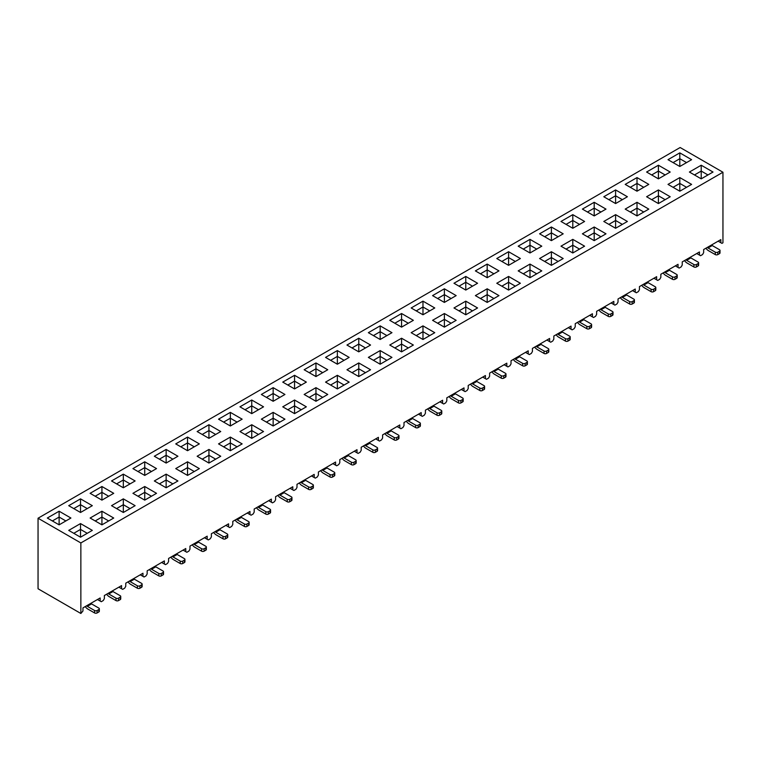 <?xml version="1.0" encoding="UTF-8"?>
<svg xmlns="http://www.w3.org/2000/svg" width="761" height="761" viewBox="0 0 761 761"><rect width="100%" height="100%" fill="white"/><g stroke="black" fill="none" stroke-linecap="round" stroke-linejoin="round"><path stroke-width="1.14" d="M80.856 542.945L80.856 613.48L82.959 610.997L82.959 607.887L100.157 597.965L100.157 601.076L101.251 601.713L103.268 600.543L104.362 598.641L104.362 595.53L121.56 585.609L121.56 588.719L122.654 589.356L124.671 588.186L125.765 586.284L125.765 583.173L142.963 573.252L142.963 576.362L144.057 577L146.074 575.83L147.168 573.927L147.168 570.817L164.366 560.895L164.366 564.006L165.46 564.643L167.477 563.473L168.571 561.57L168.571 558.46L185.77 548.538L185.77 551.649L186.864 552.286L188.88 551.116L189.974 549.214L189.974 546.103L207.173 536.182L207.173 539.292L208.267 539.93L210.283 538.759L211.377 536.857L211.377 533.746L228.576 523.825L228.576 526.935L229.67 527.573L231.686 526.403L232.78 524.5L232.78 521.39L249.979 511.468L249.979 514.579L251.073 515.207L253.09 514.046L254.184 512.143L254.184 509.033L271.382 499.111L271.382 502.222L272.476 502.85L274.493 501.689L275.587 499.787L275.587 496.676L292.785 486.755L292.785 489.865L293.879 490.493L295.896 489.333L296.99 487.43L296.99 484.319L314.188 474.398L314.188 477.508L315.282 478.136L317.299 476.976L318.393 475.073L318.393 471.963L335.591 462.041L335.591 465.152L336.685 465.78L338.702 464.619L339.796 462.717L339.796 459.606L356.995 449.684L356.995 452.795L358.089 453.423L360.105 452.262L361.199 450.36L361.199 447.249L378.398 437.328L378.398 440.438L379.492 441.066L381.508 439.906L382.602 438.003L382.602 434.892L399.801 424.961L399.801 428.082L400.895 428.709L402.911 427.549L404.005 425.646L404.005 422.536L421.204 412.605L421.204 415.725L422.298 416.353L424.315 415.192L425.409 413.29L425.409 410.179L442.607 400.248L442.607 403.368L443.701 403.996L445.718 402.835L446.812 400.933L446.812 397.822L464.01 387.891L464.01 391.011L465.104 391.639L467.121 390.469L468.215 388.576L468.215 385.466L485.413 375.534L485.413 378.655L486.507 379.282L488.524 378.112L489.618 376.219L489.618 373.109L506.816 363.178L506.816 366.298L507.91 366.926L509.927 365.756L511.021 363.863L511.021 360.752L528.22 350.821L528.22 353.941L529.314 354.569L531.33 353.399L532.424 351.506L532.424 348.395L549.623 338.464L549.623 341.584L550.717 342.212L552.733 341.042L553.827 339.149L553.827 336.039L571.026 326.108L571.026 329.228L572.12 329.855L574.136 328.685L575.23 326.792L575.23 323.682L592.429 313.751L592.429 316.871L593.523 317.499L595.54 316.329L596.634 314.436L596.634 311.325L613.832 301.394L613.832 304.514L614.926 305.142L616.943 303.972L618.037 302.079L618.037 298.968L635.235 289.037L635.235 292.157L636.329 292.785L638.346 291.615L639.44 289.722L639.44 286.602L656.638 276.681L656.638 279.801L657.732 280.429L659.749 279.258L660.843 277.365L660.843 274.245L678.041 264.324L678.041 267.434L679.135 268.072L681.152 266.902L682.246 265.009L682.246 261.889L699.445 251.967L699.445 255.078L700.539 255.715L702.555 254.545L703.649 252.652L703.649 249.532L720.848 239.61L720.848 242.721L721.942 243.358L722.95 242.778L722.95 172.233L80.856 542.945L38.05 518.222L680.144 147.52L722.95 172.233M444.376 327.135L432.571 320.324L444.376 313.513L456.172 320.324L444.376 327.135L444.376 319.344L437.632 323.235M315.958 401.275L304.153 394.464L315.958 387.653L327.753 394.464L315.958 401.275L315.958 393.485L309.213 397.385M487.183 302.421L475.378 295.61L487.183 288.8L498.978 295.61L487.183 302.421L487.183 294.631L480.438 298.521M123.33 512.486L111.525 505.675L123.33 498.864L135.125 505.675L123.33 512.486L123.33 504.705L116.585 508.595M208.942 463.059L197.137 456.248L208.942 449.437L220.738 456.248L208.942 463.059L208.942 455.278L202.198 459.168M637.005 215.915L625.2 209.104L637.005 202.293L648.8 209.104L637.005 215.915L637.005 208.134L630.26 212.024M422.973 339.492L411.168 332.681L422.973 325.87L434.769 332.681L422.973 339.492L422.973 331.701L416.229 335.591M337.361 388.919L325.556 382.108L337.361 375.297L349.156 382.108L337.361 388.919L337.361 381.128L330.616 385.028M465.78 314.778L453.975 307.967L465.78 301.156L477.575 307.967L465.78 314.778L465.78 306.987L459.035 310.878M615.601 228.271L603.796 221.461L615.601 214.65L627.397 221.461L615.601 228.271L615.601 220.49L608.857 224.381M230.345 450.702L218.54 443.891L230.345 437.08L242.141 443.891L230.345 450.702L230.345 442.921L223.601 446.812M572.795 252.985L560.99 246.174L572.795 239.363L584.591 246.174L572.795 252.985L572.795 245.204L566.051 249.094M380.167 364.205L368.362 357.394L380.167 350.583L391.963 357.394L380.167 364.205L380.167 356.414L373.423 360.314M551.392 265.342L539.587 258.531L551.392 251.72L563.188 258.531L551.392 265.342L551.392 257.56L544.648 261.451M658.408 203.558L646.603 196.747L658.408 189.936L670.203 196.747L658.408 203.558L658.408 195.777L651.663 199.667M508.586 290.065L496.781 283.254L508.586 276.443L520.381 283.254L508.586 290.065L508.586 282.274L501.841 286.165M101.926 524.843L90.121 518.032L101.926 511.221L113.722 518.032L101.926 524.843L101.926 517.061L95.182 520.952M251.748 438.346L239.943 431.535L251.748 424.724L263.544 431.535L251.748 438.346L251.748 430.564L245.004 434.455M701.214 178.845L689.409 172.034L701.214 165.223L713.009 172.034L701.214 178.845L701.214 171.063L694.47 174.954M594.198 240.628L582.393 233.817L594.198 227.006L605.994 233.817L594.198 240.628L594.198 232.847L587.454 236.738M80.523 537.199L68.718 530.388L80.523 523.578L92.319 530.388L80.523 537.199L80.523 529.418L73.779 533.309M358.764 376.562L346.959 369.751L358.764 362.94L370.559 369.751L358.764 376.562L358.764 368.771L352.02 372.671M401.57 351.848L389.765 345.037L401.57 338.226L413.366 345.037L401.57 351.848L401.57 344.058L394.826 347.948M529.989 277.698L518.184 270.887L529.989 264.077L541.784 270.887L529.989 277.698L529.989 269.917L523.245 273.808M679.811 191.201L668.006 184.39L679.811 177.579L691.606 184.39L679.811 191.201L679.811 183.42L673.066 187.311M294.555 413.632L282.75 406.821L294.555 400.01L306.35 406.821L294.555 413.632L294.555 405.841L287.81 409.741M144.733 500.129L132.928 493.318L144.733 486.507L156.528 493.318L144.733 500.129L144.733 492.348L137.988 496.239M187.539 475.416L175.734 468.605L187.539 461.794L199.334 468.605L187.539 475.416L187.539 467.635L180.795 471.525M166.136 487.772L154.331 480.962L166.136 474.151L177.931 480.962L166.136 487.772L166.136 479.991L159.391 483.882M273.151 425.989L261.346 419.178L273.151 412.367L284.947 419.178L273.151 425.989L273.151 418.208L266.407 422.098M508.586 265.342L496.781 258.531L508.586 251.72L520.381 258.531L508.586 265.342L508.586 257.56L501.841 261.451M294.555 388.919L282.75 382.108L294.555 375.297L306.35 382.108L294.555 388.919L294.555 381.128L287.81 385.028M594.198 215.915L582.393 209.104L594.198 202.293L605.994 209.104L594.198 215.915L594.198 208.134L587.454 212.024M251.748 413.632L239.943 406.821L251.748 400.01L263.544 406.821L251.748 413.632L251.748 405.841L245.004 409.741M444.376 302.421L432.571 295.61L444.376 288.8L456.172 295.61L444.376 302.421L444.376 294.631L437.632 298.521M101.926 500.129L90.121 493.318L101.926 486.507L113.722 493.318L101.926 500.129L101.926 492.348L95.182 496.239M615.601 203.558L603.796 196.747L615.601 189.936L627.397 196.747L615.601 203.558L615.601 195.777L608.857 199.667M401.57 327.135L389.765 320.324L401.57 313.513L413.366 320.324L401.57 327.135L401.57 319.344L394.826 323.235M679.811 166.488L668.006 159.677L679.811 152.866L691.606 159.677L679.811 166.488L679.811 158.707L673.066 162.597M187.539 450.702L175.734 443.891L187.539 437.08L199.334 443.891L187.539 450.702L187.539 442.921L180.795 446.812M529.989 252.985L518.184 246.174L529.989 239.363L541.784 246.174L529.989 252.985L529.989 245.204L523.245 249.094M144.733 475.416L132.928 468.605L144.733 461.794L156.528 468.605L144.733 475.416L144.733 467.635L137.988 471.525M337.361 364.205L325.556 357.394L337.361 350.583L349.156 357.394L337.361 364.205L337.361 356.414L330.616 360.314M80.523 512.486L68.718 505.675L80.523 498.864L92.319 505.675L80.523 512.486L80.523 504.705L73.779 508.595M315.958 376.562L304.153 369.751L315.958 362.94L327.753 369.751L315.958 376.562L315.958 368.771L309.213 372.671M380.167 339.492L368.362 332.681L380.167 325.87L391.963 332.681L380.167 339.492L380.167 331.701L373.423 335.591M123.33 487.772L111.525 480.962L123.33 474.151L135.125 480.962L123.33 487.772L123.33 479.991L116.585 483.882M465.78 290.065L453.975 283.254L465.78 276.443L477.575 283.254L465.78 290.065L465.78 282.274L459.035 286.165M658.408 178.845L646.603 172.034L658.408 165.223L670.203 172.034L658.408 178.845L658.408 171.063L651.663 174.954M551.392 240.628L539.587 233.817L551.392 227.006L563.188 233.817L551.392 240.628L551.392 232.847L544.648 236.738M59.12 524.843L47.315 518.032L59.12 511.221L70.916 518.032L59.12 524.843L59.12 517.061L52.376 520.952M166.136 463.059L154.331 456.248L166.136 449.437L177.931 456.248L166.136 463.059L166.136 455.278L159.391 459.168M358.764 351.848L346.959 345.037L358.764 338.226L370.559 345.037L358.764 351.848L358.764 344.058L352.02 347.948M230.345 425.989L218.54 419.178L230.345 412.367L242.141 419.178L230.345 425.989L230.345 418.208L223.601 422.098M273.151 401.275L261.346 394.464L273.151 387.653L284.947 394.464L273.151 401.275L273.151 393.485L266.407 397.385M487.183 277.698L475.378 270.887L487.183 264.077L498.978 270.887L487.183 277.698L487.183 269.917L480.438 273.808M572.795 228.271L560.99 221.461L572.795 214.65L584.591 221.461L572.795 228.271L572.795 220.49L566.051 224.381M208.942 438.346L197.137 431.535L208.942 424.724L220.738 431.535L208.942 438.346L208.942 430.564L202.198 434.455M422.973 314.778L411.168 307.967L422.973 301.156L434.769 307.967L422.973 314.778L422.973 306.987L416.229 310.878M637.005 191.201L625.2 184.39L637.005 177.579L648.8 184.39L637.005 191.201L637.005 183.42L630.26 187.311M80.856 613.48L38.05 588.767L38.05 518.222M718.146 241.17L720.848 242.721M696.743 253.527L699.445 255.078M686.546 162.597L679.811 158.707L679.811 152.866M707.949 174.954L701.214 171.063L701.214 165.223M711.554 244.975A2.388 1.379 -120 0 0 712.248 245.546L719.497 249.732A1.788 1.027 0 0 1 720.02 250.464A1.788 1.027 0 0 1 719.497 251.187L717.813 252.167L717.813 254.593L719.497 253.622L719.497 251.187M717.813 254.593A1.788 1.027 180 0 1 715.283 254.593L708.453 250.654A5.955 3.444 -120 0 1 705.932 248.219M712.248 245.546L708.034 247.981L715.283 252.167A1.788 1.027 0 0 0 717.813 252.167M708.034 247.981A2.388 1.379 60 0 1 707.34 247.411M720.02 250.464L720.02 252.89A1.788 1.027 180 0 1 719.497 253.622M665.143 174.954L658.408 171.063L658.408 165.223M643.739 187.311L637.005 183.42L637.005 177.579M622.336 199.667L615.601 195.777L615.601 189.936M600.933 212.024L594.198 208.134L594.198 202.293M579.53 224.381L572.795 220.49L572.795 214.65M558.127 236.738L551.392 232.847L551.392 227.006M536.724 249.094L529.989 245.204L529.989 239.363M515.321 261.451L508.586 257.56L508.586 251.72M493.918 273.808L487.183 269.917L487.183 264.077M472.514 286.165L465.78 282.274L465.78 276.443M451.111 298.521L444.376 294.631L444.376 288.8M429.708 310.878L422.973 306.987L422.973 301.156M408.305 323.235L401.57 319.344L401.57 313.513M386.902 335.591L380.167 331.701L380.167 325.87M365.499 347.948L358.764 344.058L358.764 338.226M344.096 360.314L337.361 356.414L337.361 350.583M322.693 372.671L315.958 368.771L315.958 362.94M301.289 385.028L294.555 381.128L294.555 375.297M279.886 397.385L273.151 393.485L273.151 387.653M258.483 409.741L251.748 405.841L251.748 400.01M237.08 422.098L230.345 418.208L230.345 412.367M215.677 434.455L208.942 430.564L208.942 424.724M194.274 446.812L187.539 442.921L187.539 437.08M172.871 459.168L166.136 455.278L166.136 449.437M151.468 471.525L144.733 467.635L144.733 461.794M130.064 483.882L123.33 479.991L123.33 474.151M108.661 496.239L101.926 492.348L101.926 486.507M87.258 508.595L80.523 504.705L80.523 498.864M65.855 520.952L59.12 517.061L59.12 511.221M686.546 187.311L679.811 183.42L679.811 177.579M665.143 199.667L658.408 195.777L658.408 189.936M643.739 212.024L637.005 208.134L637.005 202.293M622.336 224.381L615.601 220.49L615.601 214.65M600.933 236.738L594.198 232.847L594.198 227.006M579.53 249.094L572.795 245.204L572.795 239.363M558.127 261.451L551.392 257.56L551.392 251.72M536.724 273.808L529.989 269.917L529.989 264.077M515.321 286.165L508.586 282.274L508.586 276.443M493.918 298.521L487.183 294.631L487.183 288.8M472.514 310.878L465.78 306.987L465.78 301.156M451.111 323.235L444.376 319.344L444.376 313.513M429.708 335.591L422.973 331.701L422.973 325.87M408.305 347.948L401.57 344.058L401.57 338.226M386.902 360.314L380.167 356.414L380.167 350.583M365.499 372.671L358.764 368.771L358.764 362.94M344.096 385.028L337.361 381.128L337.361 375.297M322.693 397.385L315.958 393.485L315.958 387.653M301.289 409.741L294.555 405.841L294.555 400.01M279.886 422.098L273.151 418.208L273.151 412.367M258.483 434.455L251.748 430.564L251.748 424.724M237.08 446.812L230.345 442.921L230.345 437.08M215.677 459.168L208.942 455.278L208.942 449.437M194.274 471.525L187.539 467.635L187.539 461.794M172.871 483.882L166.136 479.991L166.136 474.151M151.468 496.239L144.733 492.348L144.733 486.507M130.064 508.595L123.33 504.705L123.33 498.864M108.661 520.952L101.926 517.061L101.926 511.221M87.258 533.309L80.523 529.418L80.523 523.578M690.151 257.332A2.388 1.379 -120 0 0 690.845 257.903L698.094 262.088A1.788 1.027 0 0 1 698.617 262.821A1.788 1.027 0 0 1 698.094 263.544L696.41 264.524L696.41 266.949L698.094 265.979L698.094 263.544M696.41 266.949A1.788 1.027 180 0 1 693.88 266.949L687.05 263.011A5.955 3.444 -120 0 1 684.529 260.576M690.845 257.903L686.631 260.338L693.88 264.524A1.788 1.027 0 0 0 696.41 264.524M686.631 260.338A2.388 1.379 60 0 1 685.937 259.767M698.617 262.821L698.617 265.247A1.788 1.027 180 0 1 698.094 265.979M668.748 269.689A2.388 1.379 -120 0 0 669.442 270.26L676.691 274.445A1.788 1.027 0 0 1 677.214 275.178A1.788 1.027 0 0 1 676.691 275.901L675.007 276.88L675.007 279.306L676.691 278.336L676.691 275.901M675.007 279.306A1.788 1.027 180 0 1 672.477 279.306L665.647 275.368A5.955 3.444 -120 0 1 663.126 272.933M669.442 270.26L665.228 272.695L672.477 276.88A1.788 1.027 0 0 0 675.007 276.88M665.228 272.695A2.388 1.379 60 0 1 664.534 272.124M677.214 275.178L677.214 277.603A1.788 1.027 180 0 1 676.691 278.336M647.345 282.046A2.388 1.379 -120 0 0 648.039 282.616L655.288 286.802A1.788 1.027 0 0 1 655.811 287.534A1.788 1.027 0 0 1 655.288 288.257L653.604 289.237L653.604 291.663L655.288 290.692L655.288 288.257M653.604 291.663A1.788 1.027 180 0 1 651.074 291.663L644.244 287.725A5.955 3.444 -120 0 1 641.723 285.289M648.039 282.616L643.825 285.052L651.074 289.237A1.788 1.027 0 0 0 653.604 289.237M643.825 285.052A2.388 1.379 60 0 1 643.131 284.481M655.811 287.534L655.811 289.96A1.788 1.027 180 0 1 655.288 290.692M625.942 294.402A2.388 1.379 -120 0 0 626.636 294.973L633.884 299.159A1.788 1.027 0 0 1 634.408 299.891A1.788 1.027 0 0 1 633.884 300.614L632.201 301.594L632.201 304.02L633.884 303.049L633.884 300.614M632.201 304.02A1.788 1.027 180 0 1 629.67 304.02L622.84 300.081A5.955 3.444 -120 0 1 620.32 297.646M626.636 294.973L622.422 297.408L629.67 301.594A1.788 1.027 0 0 0 632.201 301.594M622.422 297.408A2.388 1.379 60 0 1 621.727 296.838M634.408 299.891L634.408 302.317A1.788 1.027 180 0 1 633.884 303.049M604.538 306.759A2.388 1.379 -120 0 0 605.233 307.33L612.481 311.515A1.788 1.027 0 0 1 613.005 312.248A1.788 1.027 0 0 1 612.481 312.971L610.798 313.951L610.798 316.376L612.481 315.406L612.481 312.971M610.798 316.376A1.788 1.027 180 0 1 608.267 316.376L601.437 312.438A5.955 3.444 -120 0 1 598.917 310.003M605.233 307.33L601.019 309.765L608.267 313.951A1.788 1.027 0 0 0 610.798 313.951M601.019 309.765A2.388 1.379 60 0 1 600.324 309.194M613.005 312.248L613.005 314.674A1.788 1.027 180 0 1 612.481 315.406M583.135 319.116A2.388 1.379 -120 0 0 583.83 319.687L591.078 323.872A1.788 1.027 0 0 1 591.601 324.605A1.788 1.027 0 0 1 591.078 325.327L589.394 326.307L589.394 328.733L591.078 327.763L591.078 325.327M589.394 328.733A1.788 1.027 180 0 1 586.864 328.733L580.034 324.795A5.955 3.444 -120 0 1 577.513 322.36M583.83 319.687L579.616 322.122L586.864 326.307A1.788 1.027 0 0 0 589.394 326.307M579.616 322.122A2.388 1.379 60 0 1 578.921 321.551M591.601 324.605L591.601 327.03A1.788 1.027 180 0 1 591.078 327.763M561.732 331.473A2.388 1.379 -120 0 0 562.427 332.043L569.675 336.229A1.788 1.027 0 0 1 570.198 336.961A1.788 1.027 0 0 1 569.675 337.684L567.991 338.664L567.991 341.09L569.675 340.119L569.675 337.684M567.991 341.09A1.788 1.027 180 0 1 565.461 341.09L558.631 337.152A5.955 3.444 -120 0 1 556.11 334.726M562.427 332.043L558.213 334.479L565.461 338.664A1.788 1.027 0 0 0 567.991 338.664M558.213 334.479A2.388 1.379 60 0 1 557.518 333.908M570.198 336.961L570.198 339.387A1.788 1.027 180 0 1 569.675 340.119M540.329 343.829A2.388 1.379 -120 0 0 541.023 344.4L548.272 348.586A1.788 1.027 0 0 1 548.795 349.318A1.788 1.027 0 0 1 548.272 350.05L546.588 351.021L546.588 353.456L548.272 352.476L548.272 350.05M546.588 353.456A1.788 1.027 180 0 1 544.058 353.456L537.228 349.508A5.955 3.444 -120 0 1 534.707 347.083M541.023 344.4L536.809 346.835L544.058 351.021A1.788 1.027 0 0 0 546.588 351.021M536.809 346.835A2.388 1.379 60 0 1 536.115 346.265M548.795 349.318L548.795 351.753A1.788 1.027 180 0 1 548.272 352.476M518.926 356.186A2.388 1.379 -120 0 0 519.62 356.757L526.869 360.942A1.788 1.027 0 0 1 527.392 361.675A1.788 1.027 0 0 1 526.869 362.407L525.185 363.377L525.185 365.813L526.869 364.833L526.869 362.407M525.185 365.813A1.788 1.027 180 0 1 522.655 365.813L515.825 361.865A5.955 3.444 -120 0 1 513.304 359.439M519.62 356.757L515.406 359.192L522.655 363.377A1.788 1.027 0 0 0 525.185 363.377M515.406 359.192A2.388 1.379 60 0 1 514.712 358.621M527.392 361.675L527.392 364.11A1.788 1.027 180 0 1 526.869 364.833M497.523 368.543A2.388 1.379 -120 0 0 498.217 369.114L505.466 373.299A1.788 1.027 0 0 1 505.989 374.031A1.788 1.027 0 0 1 505.466 374.764L503.782 375.734L503.782 378.169L505.466 377.19L505.466 374.764M503.782 378.169A1.788 1.027 180 0 1 501.252 378.169L494.422 374.222A5.955 3.444 -120 0 1 491.901 371.796M498.217 369.114L494.003 371.549L501.252 375.734A1.788 1.027 0 0 0 503.782 375.734M494.003 371.549A2.388 1.379 60 0 1 493.309 370.978M505.989 374.031L505.989 376.467A1.788 1.027 180 0 1 505.466 377.19M476.12 380.9A2.388 1.379 -120 0 0 476.814 381.47L484.063 385.656A1.788 1.027 0 0 1 484.586 386.388A1.788 1.027 0 0 1 484.063 387.121L482.379 388.091L482.379 390.526L484.063 389.546L484.063 387.121M482.379 390.526A1.788 1.027 180 0 1 479.849 390.526L473.019 386.578A5.955 3.444 -120 0 1 470.498 384.153M476.814 381.47L472.6 383.905L479.849 388.091A1.788 1.027 0 0 0 482.379 388.091M472.6 383.905A2.388 1.379 60 0 1 471.906 383.335M484.586 386.388L484.586 388.823A1.788 1.027 180 0 1 484.063 389.546M454.717 393.256A2.388 1.379 -120 0 0 455.411 393.827L462.659 398.013A1.788 1.027 0 0 1 463.183 398.745A1.788 1.027 0 0 1 462.659 399.477L460.976 400.448L460.976 402.883L462.659 401.903L462.659 399.477M460.976 402.883A1.788 1.027 180 0 1 458.445 402.883L451.615 398.935A5.955 3.444 -120 0 1 449.095 396.51M455.411 393.827L451.197 396.262L458.445 400.448A1.788 1.027 0 0 0 460.976 400.448M451.197 396.262A2.388 1.379 60 0 1 450.502 395.691M463.183 398.745L463.183 401.18A1.788 1.027 180 0 1 462.659 401.903M433.313 405.613A2.388 1.379 -120 0 0 434.008 406.184L441.256 410.369A1.788 1.027 0 0 1 441.78 411.102A1.788 1.027 0 0 1 441.256 411.834L439.573 412.804L439.573 415.24L441.256 414.26L441.256 411.834M439.573 415.24A1.788 1.027 180 0 1 437.042 415.24L430.212 411.292A5.955 3.444 -120 0 1 427.692 408.866M434.008 406.184L429.794 408.619L437.042 412.804A1.788 1.027 0 0 0 439.573 412.804M429.794 408.619A2.388 1.379 60 0 1 429.099 408.048M441.78 411.102L441.78 413.537A1.788 1.027 180 0 1 441.256 414.26M411.91 417.97A2.388 1.379 -120 0 0 412.605 418.54L419.853 422.726A1.788 1.027 0 0 1 420.376 423.458A1.788 1.027 0 0 1 419.853 424.191L418.17 425.161L418.17 427.596L419.853 426.617L419.853 424.191M418.17 427.596A1.788 1.027 180 0 1 415.639 427.596L408.809 423.649A5.955 3.444 -120 0 1 406.288 421.223M412.605 418.54L408.391 420.976L415.639 425.161A1.788 1.027 0 0 0 418.17 425.161M408.391 420.976A2.388 1.379 60 0 1 407.696 420.405M420.376 423.458L420.376 425.894A1.788 1.027 180 0 1 419.853 426.617M390.507 430.326A2.388 1.379 -120 0 0 391.202 430.897L398.45 435.083A1.788 1.027 0 0 1 398.973 435.815A1.788 1.027 0 0 1 398.45 436.548L396.766 437.518L396.766 439.953L398.45 438.973L398.45 436.548M396.766 439.953A1.788 1.027 180 0 1 394.236 439.953L387.406 436.005A5.955 3.444 -120 0 1 384.885 433.58M391.202 430.897L386.988 433.332L394.236 437.518A1.788 1.027 0 0 0 396.766 437.518M386.988 433.332A2.388 1.379 60 0 1 386.293 432.762M398.973 435.815L398.973 438.25A1.788 1.027 180 0 1 398.45 438.973M369.104 442.683A2.388 1.379 -120 0 0 369.798 443.254L377.047 447.439A1.788 1.027 0 0 1 377.57 448.172A1.788 1.027 0 0 1 377.047 448.904L375.363 449.875L375.363 452.31L377.047 451.33L377.047 448.904M375.363 452.31A1.788 1.027 180 0 1 372.833 452.31L366.003 448.362A5.955 3.444 -120 0 1 363.482 445.936M369.798 443.254L365.584 445.689L372.833 449.875A1.788 1.027 0 0 0 375.363 449.875M365.584 445.689A2.388 1.379 60 0 1 364.89 445.118M377.57 448.172L377.57 450.607A1.788 1.027 180 0 1 377.047 451.33M347.701 455.04A2.388 1.379 -120 0 0 348.395 455.611L355.644 459.796A1.788 1.027 0 0 1 356.167 460.529A1.788 1.027 0 0 1 355.644 461.261L353.96 462.231L353.96 464.667L355.644 463.687L355.644 461.261M353.96 464.667A1.788 1.027 180 0 1 351.43 464.667L344.6 460.719A5.955 3.444 -120 0 1 342.079 458.293M348.395 455.611L344.181 458.046L351.43 462.231A1.788 1.027 0 0 0 353.96 462.231M344.181 458.046A2.388 1.379 60 0 1 343.487 457.475M356.167 460.529L356.167 462.964A1.788 1.027 180 0 1 355.644 463.687M326.298 467.397A2.388 1.379 -120 0 0 326.992 467.977L334.241 472.153A1.788 1.027 0 0 1 334.764 472.885A1.788 1.027 0 0 1 334.241 473.618L332.557 474.588L332.557 477.023L334.241 476.044L334.241 473.618M332.557 477.023A1.788 1.027 180 0 1 330.027 477.023L323.197 473.085A5.955 3.444 -120 0 1 320.676 470.65M326.992 467.977L322.778 470.403L330.027 474.588A1.788 1.027 0 0 0 332.557 474.588M322.778 470.403A2.388 1.379 60 0 1 322.084 469.832M334.764 472.885L334.764 475.321A1.788 1.027 180 0 1 334.241 476.044M304.895 479.753A2.388 1.379 -120 0 0 305.589 480.334L312.838 484.51A1.788 1.027 0 0 1 313.361 485.242A1.788 1.027 0 0 1 312.838 485.975L311.154 486.945L311.154 489.38L312.838 488.41L312.838 485.975M311.154 489.38A1.788 1.027 180 0 1 308.624 489.38L301.794 485.442A5.955 3.444 -120 0 1 299.273 483.007M305.589 480.334L301.375 482.759L308.624 486.945A1.788 1.027 0 0 0 311.154 486.945M301.375 482.759A2.388 1.379 60 0 1 300.681 482.189M313.361 485.242L313.361 487.677A1.788 1.027 180 0 1 312.838 488.41M283.492 492.11A2.388 1.379 -120 0 0 284.186 492.69L291.434 496.866A1.788 1.027 0 0 1 291.958 497.599A1.788 1.027 0 0 1 291.434 498.331L289.751 499.302L289.751 501.737L291.434 500.767L291.434 498.331M289.751 501.737A1.788 1.027 180 0 1 287.22 501.737L280.39 497.799A5.955 3.444 -120 0 1 277.87 495.363M284.186 492.69L279.972 495.116L287.22 499.302A1.788 1.027 0 0 0 289.751 499.302M279.972 495.116A2.388 1.379 60 0 1 279.277 494.545M291.958 497.599L291.958 500.034A1.788 1.027 180 0 1 291.434 500.767M262.088 504.467A2.388 1.379 -120 0 0 262.783 505.047L270.031 509.223A1.788 1.027 0 0 1 270.555 509.956A1.788 1.027 0 0 1 270.031 510.688L268.348 511.658L268.348 514.094L270.031 513.123L270.031 510.688M268.348 514.094A1.788 1.027 180 0 1 265.817 514.094L258.987 510.155A5.955 3.444 -120 0 1 256.467 507.72M262.783 505.047L258.569 507.473L265.817 511.658A1.788 1.027 0 0 0 268.348 511.658M258.569 507.473A2.388 1.379 60 0 1 257.874 506.902M270.555 509.956L270.555 512.391A1.788 1.027 180 0 1 270.031 513.123M240.685 516.824A2.388 1.379 -120 0 0 241.38 517.404L248.628 521.58A1.788 1.027 0 0 1 249.151 522.312A1.788 1.027 0 0 1 248.628 523.045L246.945 524.015L246.945 526.45L248.628 525.48L248.628 523.045M246.945 526.45A1.788 1.027 180 0 1 244.414 526.45L237.584 522.512A5.955 3.444 -120 0 1 235.063 520.077M241.38 517.404L237.166 519.83L244.414 524.015A1.788 1.027 0 0 0 246.945 524.015M237.166 519.83A2.388 1.379 60 0 1 236.471 519.259M249.151 522.312L249.151 524.748A1.788 1.027 180 0 1 248.628 525.48M219.282 529.18A2.388 1.379 -120 0 0 219.977 529.761L227.225 533.937A1.788 1.027 0 0 1 227.748 534.669A1.788 1.027 0 0 1 227.225 535.402L225.541 536.372L225.541 538.807L227.225 537.837L227.225 535.402M225.541 538.807A1.788 1.027 180 0 1 223.011 538.807L216.181 534.869A5.955 3.444 -120 0 1 213.66 532.434M219.977 529.761L215.763 532.186L223.011 536.372A1.788 1.027 0 0 0 225.541 536.372M215.763 532.186A2.388 1.379 60 0 1 215.068 531.616M227.748 534.669L227.748 537.104A1.788 1.027 180 0 1 227.225 537.837M197.879 541.537A2.388 1.379 -120 0 0 198.573 542.117L205.822 546.293A1.788 1.027 0 0 1 206.345 547.026A1.788 1.027 0 0 1 205.822 547.758L204.138 548.729L204.138 551.164L205.822 550.193L205.822 547.758M204.138 551.164A1.788 1.027 180 0 1 201.608 551.164L194.778 547.226A5.955 3.444 -120 0 1 192.257 544.79M198.573 542.117L194.359 544.543L201.608 548.729A1.788 1.027 0 0 0 204.138 548.729M194.359 544.543A2.388 1.379 60 0 1 193.665 543.972M206.345 547.026L206.345 549.461A1.788 1.027 180 0 1 205.822 550.193M176.476 553.894A2.388 1.379 -120 0 0 177.17 554.474L184.419 558.66A1.788 1.027 0 0 1 184.942 559.383A1.788 1.027 0 0 1 184.419 560.115L182.735 561.085L182.735 563.52L184.419 562.55L184.419 560.115M182.735 563.52A1.788 1.027 180 0 1 180.205 563.52L173.375 559.582A5.955 3.444 -120 0 1 170.854 557.147M177.17 554.474L172.956 556.9L180.205 561.085A1.788 1.027 0 0 0 182.735 561.085M172.956 556.9A2.388 1.379 60 0 1 172.262 556.329M184.942 559.383L184.942 561.818A1.788 1.027 180 0 1 184.419 562.55M155.073 566.26A2.388 1.379 -120 0 0 155.767 566.831L163.016 571.016A1.788 1.027 0 0 1 163.539 571.739A1.788 1.027 0 0 1 163.016 572.472L161.332 573.442L161.332 575.877L163.016 574.907L163.016 572.472M161.332 575.877A1.788 1.027 180 0 1 158.802 575.877L151.972 571.939A5.955 3.444 -120 0 1 149.451 569.504M155.767 566.831L151.553 569.257L158.802 573.442A1.788 1.027 0 0 0 161.332 573.442M151.553 569.257A2.388 1.379 60 0 1 150.859 568.686M163.539 571.739L163.539 574.175A1.788 1.027 180 0 1 163.016 574.907M133.67 578.617A2.388 1.379 -120 0 0 134.364 579.188L141.613 583.373A1.788 1.027 0 0 1 142.136 584.096A1.788 1.027 0 0 1 141.613 584.828L139.929 585.799L139.929 588.234L141.613 587.264L141.613 584.828M139.929 588.234A1.788 1.027 180 0 1 137.399 588.234L130.569 584.296A5.955 3.444 -120 0 1 128.048 581.861M134.364 579.188L130.15 581.613L137.399 585.799A1.788 1.027 0 0 0 139.929 585.799M130.15 581.613A2.388 1.379 60 0 1 129.456 581.043M142.136 584.096L142.136 586.531A1.788 1.027 180 0 1 141.613 587.264M112.267 590.974A2.388 1.379 -120 0 0 112.961 591.544L120.209 595.73A1.788 1.027 0 0 1 120.733 596.453A1.788 1.027 0 0 1 120.209 597.185L118.526 598.156L118.526 600.591L120.209 599.62L120.209 597.185M118.526 600.591A1.788 1.027 180 0 1 115.995 600.591L109.165 596.653A5.955 3.444 -120 0 1 106.645 594.217M112.961 591.544L108.747 593.97L115.995 598.156A1.788 1.027 0 0 0 118.526 598.156M108.747 593.97A2.388 1.379 60 0 1 108.052 593.399M120.733 596.453L120.733 598.888A1.788 1.027 180 0 1 120.209 599.62M90.863 603.33A2.388 1.379 -120 0 0 91.558 603.901L98.806 608.087A1.788 1.027 0 0 1 99.33 608.81A1.788 1.027 0 0 1 98.806 609.542L97.123 610.512L97.123 612.947L98.806 611.977L98.806 609.542M97.123 612.947A1.788 1.027 180 0 1 94.592 612.947L87.762 609.009A5.955 3.444 -120 0 1 85.242 606.574M91.558 603.901L87.344 606.336L94.592 610.512A1.788 1.027 0 0 0 97.123 610.512M87.344 606.336A2.388 1.379 60 0 1 86.649 605.756M99.33 608.81L99.33 611.245A1.788 1.027 180 0 1 98.806 611.977M675.34 265.884L678.041 267.434M653.937 278.241L656.638 279.801M632.534 290.597L635.235 292.157M611.131 302.954L613.832 304.514M589.727 315.311L592.429 316.871M568.324 327.668L571.026 329.228M546.921 340.024L549.623 341.584M525.518 352.381L528.22 353.941M504.115 364.738L506.816 366.298M482.712 377.095L485.413 378.655M461.309 389.451L464.01 391.011M439.906 401.808L442.607 403.368M418.502 414.165L421.204 415.725M397.099 426.521L399.801 428.082M375.696 438.878L378.398 440.438M354.293 451.235L356.995 452.795M332.89 463.592L335.591 465.152M311.487 475.948L314.188 477.508M290.084 488.305L292.785 489.865M268.681 500.662L271.382 502.222M247.277 513.019L249.979 514.579M225.874 525.375L228.576 526.935M204.471 537.732L207.173 539.292M183.068 550.089L185.77 551.649M161.665 562.446L164.366 564.006M140.262 574.802L142.963 576.362M118.859 587.159L121.56 588.719M97.456 599.525L100.157 601.076M715.283 254.593L715.283 252.167M693.88 266.949L693.88 264.524M672.477 279.306L672.477 276.88M651.074 291.663L651.074 289.237M629.67 304.02L629.67 301.594M608.267 316.376L608.267 313.951M586.864 328.733L586.864 326.307M565.461 341.09L565.461 338.664M544.058 353.456L544.058 351.021M522.655 365.813L522.655 363.377M501.252 378.169L501.252 375.734M479.849 390.526L479.849 388.091M458.445 402.883L458.445 400.448M437.042 415.24L437.042 412.804M415.639 427.596L415.639 425.161M394.236 439.953L394.236 437.518M372.833 452.31L372.833 449.875M351.43 464.667L351.43 462.231M330.027 477.023L330.027 474.588M308.624 489.38L308.624 486.945M287.22 501.737L287.22 499.302M265.817 514.094L265.817 511.658M244.414 526.45L244.414 524.015M223.011 538.807L223.011 536.372M201.608 551.164L201.608 548.729M180.205 563.52L180.205 561.085M158.802 575.877L158.802 573.442M137.399 588.234L137.399 585.799M115.995 600.591L115.995 598.156M94.592 612.947L94.592 610.512"/></g></svg>

